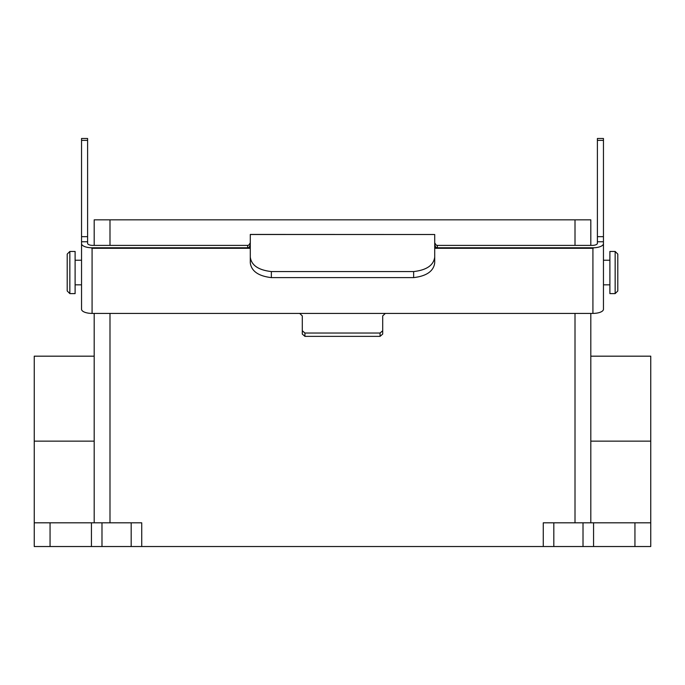 <?xml version="1.0" encoding="UTF-8"?>
<svg xmlns="http://www.w3.org/2000/svg" width="685" height="685" viewBox="0 0 685 685"><rect width="100%" height="100%" fill="white"/><g stroke="black" fill="none" stroke-linecap="round" stroke-linejoin="round"><path stroke-width="1.03" d="M94.188 245.393L94.188 219.834L590.812 219.834L590.812 245.393M94.188 313.413L94.188 522.818M590.812 313.413L590.812 522.818M94.188 356.174L34.25 356.174L34.25 522.818L101.988 522.818L101.988 546.527L91.43 546.527L91.43 522.818M583.012 546.527L583.012 522.818L593.57 522.818L593.57 546.527L131.177 546.527L131.177 522.818L101.988 522.818M131.177 522.818L141.735 522.818L141.735 546.527M543.265 546.527L543.265 522.818L553.822 522.818L553.822 546.527M583.012 522.818L553.822 522.818M593.57 522.818L650.75 522.818L650.75 546.527L593.57 546.527M34.25 522.818L34.25 546.527L91.43 546.527M590.812 356.174L650.75 356.174L650.75 546.527M131.177 546.527L101.988 546.527M609.89 251.455L609.89 293.608L615.156 293.608L615.156 251.455L609.89 251.455M615.156 251.455L617.793 254.084L617.793 290.971L615.156 293.608M75.11 272.527L75.11 251.455L69.844 251.455L69.844 293.608L75.11 293.608L75.11 272.527M69.844 293.608L67.207 290.971L67.207 254.084L69.844 251.455M603.459 243.629L603.459 309.252A10.54 4.17 180 0 1 592.919 313.413L592.919 248.304L594.032 247.764A10.54 4.17 0 0 0 603.459 243.629L603.459 241.754L597.397 241.754L597.397 138.473L603.459 138.473L603.459 140.374L597.397 140.374M92.081 313.413A10.54 4.17 180 0 1 81.541 309.252L81.541 243.629A10.54 4.17 0 0 0 90.968 247.764L92.081 248.304L92.081 313.413L299.662 313.413L302.299 315.896L302.299 330.744L304.928 333.038L380.072 333.038L382.701 330.744L382.701 315.896L385.338 313.413L592.919 313.413M81.541 243.629L81.541 241.754L87.603 241.754L87.603 243.312A5.266 2.081 180 0 0 92.449 245.393L247.653 245.393L248.809 245.127L250.29 242.833M90.968 247.764L247.653 247.764L250.29 247.319M603.459 266.705L603.459 262.055M603.459 241.754L603.459 140.374M434.71 247.319L437.347 247.764L594.032 247.764M434.71 242.833L436.191 245.127L437.347 245.393L592.551 245.393A5.266 2.081 180 0 0 597.397 243.312L597.397 241.754M603.459 298.977L603.459 275.379M609.89 260.231L603.459 260.231L603.459 246.172M81.541 236.667L87.603 236.667L87.603 138.473L81.541 138.473L81.541 241.754M81.541 264.573L81.541 262.055M81.541 275.379L81.541 290.5M87.603 236.667L87.603 241.754M435.9 247.319L434.71 245.093M250.29 245.093L249.1 247.319M434.71 262.834C433.639 271.149 426.618 276.081 413.637 277.622L413.637 271.568C426.575 270.104 433.605 265.292 434.71 257.123L434.71 262.834M271.363 271.568L271.363 277.622C258.408 276.089 251.378 271.157 250.29 262.834L250.29 257.123C251.369 265.275 258.399 270.087 271.363 271.568L413.637 271.568M271.363 277.622L413.637 277.622M250.29 234.501L434.71 234.501L250.29 234.433L250.29 257.123M434.71 234.501L434.71 257.123M382.701 330.744L382.701 334.083L380.072 336.361L380.072 333.038M304.928 333.038L304.928 336.361L380.072 336.361M304.928 336.361L302.299 334.083L302.299 330.744M109.994 219.834L109.994 245.393M575.006 219.834L575.006 245.393M634.944 522.818L634.944 546.527M50.056 522.818L50.056 546.527M109.994 313.413L109.994 522.818M575.006 313.413L575.006 522.818M650.75 441.14L590.812 441.14M34.25 441.14L94.188 441.14M247.653 247.764L247.653 245.393M603.459 236.667L597.397 236.667M437.347 245.393L437.347 247.764M592.919 248.304L434.71 248.304M250.29 248.304L92.081 248.304M299.662 313.413L385.338 313.413M81.541 140.374L87.603 140.374M609.89 284.832L603.459 284.832M75.11 284.832L81.541 284.832M75.11 260.231L81.541 260.231"/></g></svg>
